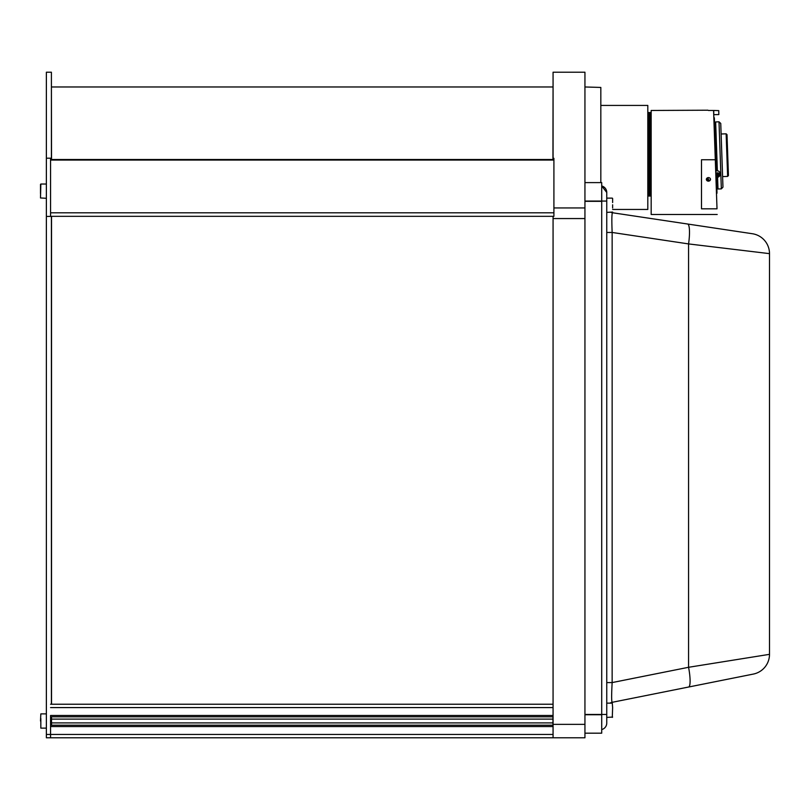 <?xml version="1.0" encoding="UTF-8"?>
<svg xmlns="http://www.w3.org/2000/svg" width="810" height="810" viewBox="0 0 810 810"><rect width="100%" height="100%" fill="white"/><g stroke="black" fill="none" stroke-linecap="round" stroke-linejoin="round"><path stroke-width="1.21" d="M715.301 159.752L717.012 208.818C717.275 216.321 717.275 216.321 717.012 208.818C717.275 216.321 717.275 216.321 717.012 208.818L701.5 208.818L701.5 159.752L715.301 159.752L713.58 110.464L708.406 110.464M717.204 214.488L651.169 214.488L651.169 110.464L707.95 110.211M706.33 179.293C707.758 181.43 709.155 181.41 710.522 179.233M716.192 171.082L713.833 117.794M716.526 170.961L714.339 117.784M716.404 177.015L716.971 193.236L716.739 177.106M726.145 133.822L727.005 134.632L728.443 175.547L727.633 176.408L726.145 133.822L721.113 133.994M719.007 121.814L720.748 123.434L722.965 187.15L721.346 188.882L719.007 121.814L715.655 121.935L717.366 170.839M717.579 177.167L717.994 189.003L721.346 188.882M708.497 181.146A2.045 1.772 178 0 0 708.355 177.603A2.045 1.772 178 0 0 708.497 181.146M707.191 180.053L708.477 180.63L708.416 178.959L707.14 178.372L707.191 180.053M715.888 176.56A2.228 1.924 179 0 0 719.574 175.294A2.228 1.924 179 0 0 715.787 173.765M715.888 176.772A2.521 2.177 179 0 0 719.877 174.95A2.521 2.177 179 0 0 715.767 173.31M716.121 174.94A2.521 2.177 179 0 0 718.652 174.869M717.063 174.039A1.681 1.458 179 0 0 717.731 174.008M719.827 173.219A2.521 2.177 179 0 0 715.706 171.366M717.214 176.367L718.541 175.841L718.683 174.595L717.498 173.867L716.182 174.393L716.04 175.648L717.214 176.367M714.005 110.464L718.753 110.626L714.005 110.464M713.721 110.717L713.792 114.666L718.824 114.574L718.753 110.626M553.068 715.473L50.564 715.473L50.564 737.788L553.068 737.788L553.068 216.331L553.908 216.331L553.908 158.294L553.068 158.294L553.068 159.519M553.068 158.294L553.068 72.211L584.942 72.211L584.942 737.788L553.068 737.788M50.564 704.234L51.405 704.234L51.405 216.331L553.908 216.331L51.405 216.331L553.908 216.331L553.908 212.797L50.564 212.797L50.564 159.519L553.908 159.519M50.564 216.331L50.564 212.797L50.564 216.331L51.405 216.331M51.526 722.915L553.068 722.915L51.526 722.915M46.372 734.437L50.564 734.437L50.564 737.788L46.372 737.788L46.372 72.211L51.405 72.211L51.405 159.519M553.908 160.056L50.564 160.056L50.564 158.294L51.405 158.294M611.104 212.392A6.713 6.713 0 0 0 612.471 212.746C611.773 213.85 611.661 220.421 612.147 232.46L612.147 682.577C611.479 694.676 611.479 701.257 612.147 702.321A6.713 6.713 0 0 0 610.011 703.141M612.471 212.746L752.348 233.725A20.128 20.128 0 0 1 769.5 253.641L769.5 654.338A20.128 20.128 0 0 1 753.31 674.082L688.571 687.032A20.128 3.878 -101.3 0 0 688.571 667.288L612.147 682.577L606.751 682.577M752.348 233.725A20.128 20.128 0 0 1 769.5 253.641L688.571 243.921L612.147 232.46L606.751 232.46M687.609 224.016A20.128 3.908 98.5 0 1 688.571 243.921L688.571 667.288L769.5 654.338A20.128 20.128 0 0 1 753.31 674.082M688.571 687.032L612.147 702.321L688.571 687.032M601.719 729.567A6.713 6.713 0 0 0 606.751 723.067A6.713 6.713 0 0 1 601.719 729.567A6.713 6.713 0 0 0 606.751 723.067L606.751 192.466A6.713 6.713 0 0 0 601.719 185.966L606.751 192.466M50.564 716.82L553.068 716.82M51.405 704.234L553.068 704.234M50.564 725.203L553.068 725.203M553.068 734.437L50.564 734.437L50.564 726.55L553.068 726.55M51.526 719.108L553.068 719.108M601.719 182.604L584.942 182.604L601.719 182.604L601.719 714.471L606.751 714.471M584.942 714.471L601.719 714.471L601.719 733.182L584.942 733.182L601.719 733.182M51.526 716.82L51.526 725.203M51.526 216.331L51.526 704.234M51.405 82.782L51.526 159.519M552.947 719.108L552.947 722.915M552.947 725.203L552.947 716.82M552.947 159.519L553.068 82.782M40.5 193.681L40.5 184.366L40.5 193.681M40.834 723.533L40.834 718.49M46.372 713.883L40.834 713.883L40.5 721.011M40.834 721.011L40.834 728.139L46.372 728.139M612.623 202.54L612.623 198.46M612.623 204.788L612.623 207.978M612.623 707.758L612.289 717.407L612.623 707.758M612.623 707.576L612.289 703.141L606.751 703.141M600.828 182.604L600.828 87.439L584.942 86.974M612.623 209.456L647.808 209.456L647.808 105.432L600.828 105.432M584.942 201.062L601.719 201.062L601.719 714.734L584.942 714.734M584.942 201.326L601.719 201.326M647.808 112.56L648.648 112.56L648.648 196.03L649.488 196.03L649.488 112.56L649.488 196.03L650.329 196.03L650.329 112.56L648.648 112.56L648.648 196.03L647.808 196.03M553.908 207.937L584.942 207.937M553.068 724.363L584.942 724.363M553.068 218.558L584.942 218.558M46.372 158.193L51.405 158.193M51.405 216.422L46.372 216.422M601.719 201.062L606.751 201.062M50.564 707.586L553.068 707.586M46.372 184.032L40.834 184.032L40.5 197.964L46.372 198.298M716.971 193.236L716.465 193.256M716.172 136.606L715.331 136.637M727.633 176.408L722.601 176.59M710.178 180.255L708.466 180.255M707.656 180.255L706.674 180.255M719.837 172.975L719.877 174.95M552.947 86.974L51.526 86.974M606.751 198.126L612.289 198.126M606.751 212.392L612.623 212.058M606.751 717.407L612.623 717.073"/></g></svg>
